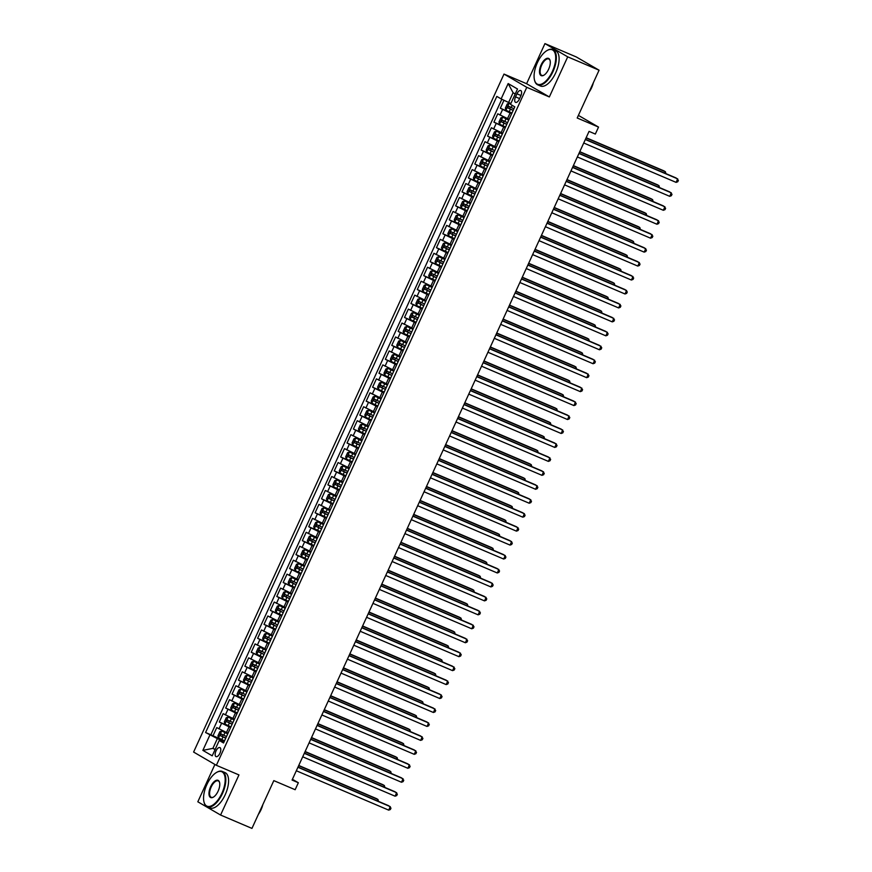 <?xml version="1.0" encoding="UTF-8"?>
<svg xmlns="http://www.w3.org/2000/svg" width="872" height="872" viewBox="0 0 872 872"><rect width="100%" height="100%" fill="white"/><g stroke="black" fill="none" stroke-linecap="round" stroke-linejoin="round"><path stroke-width="1.31" d="M219.94 753.245A4.916 2.267 -66.9 0 0 219.897 747.577A4.916 2.267 -66.9 0 0 216.005 750.956A4.916 2.267 -66.9 0 0 216.049 756.624A4.916 2.267 -66.9 0 0 219.94 753.245M214.915 764.461L197.824 801.793L220.583 815.037L251.954 828.4L273.819 780.625L295.15 789.716L298.344 782.74L292.425 779.296M504.005 74.076L193.606 752.056L216.365 765.3L526.775 87.32L504.005 74.076L526.59 83.712L549.349 96.945L567.716 56.844L544.946 43.6L526.59 83.712M544.946 43.6L576.316 56.963L599.075 70.207L577.199 117.993L598.53 127.083L578.398 115.377M567.716 56.844L599.075 70.207M503.972 100.258L500.321 108.215L511.908 113.153M509.074 119.344L497.77 113.796L493.934 122.167L505.52 127.105M502.686 133.296L491.383 127.748L487.546 136.119L499.133 141.057M496.299 147.248L484.996 141.7L481.159 150.071L492.745 155.009M489.911 161.2L478.608 155.652L474.782 164.023L486.358 168.95M483.524 175.152L472.221 169.593L468.395 177.964L479.971 182.902M477.137 189.093L465.833 183.545L462.007 191.916L473.583 196.854M470.749 203.045L459.446 197.497L455.62 205.868L467.196 210.806M464.362 216.997L453.058 211.449L449.233 219.82L460.808 224.758M457.974 230.949L446.671 225.401L442.845 233.772L454.421 238.71M451.587 244.901L440.284 239.353L436.458 247.713L448.034 252.651M445.2 258.853L433.896 253.294L430.07 261.665L441.646 266.603M438.812 272.794L427.52 267.246L423.683 275.617L435.259 280.555M432.425 286.746L421.132 281.198L417.296 289.569L428.882 294.507M426.037 300.698L414.745 295.15L410.908 303.521L422.495 308.459M419.65 314.65L408.358 309.102L404.521 317.473L416.108 322.411M413.274 328.602L401.97 323.054L398.133 331.415L409.72 336.352M406.886 342.543L395.583 336.995L391.746 345.367L403.333 350.304M400.499 356.495L389.195 350.947L385.359 359.319L396.945 364.256M394.111 370.447L382.808 364.899L378.971 373.271L390.558 378.208M387.724 384.399L376.421 378.851L372.584 387.223L384.171 392.16M381.337 398.351L370.033 392.803L366.196 401.175L377.783 406.112M374.949 412.303L363.646 406.755L359.809 415.116L371.396 420.053M368.562 426.245L357.258 420.696L353.422 429.068L365.008 434.005M362.174 440.197L350.871 434.648L347.045 443.02L358.621 447.957M355.787 454.149L344.484 448.6L340.658 456.972L352.233 461.909M349.4 468.101L338.096 462.552L334.27 470.924L345.846 475.861M343.012 482.053L331.709 476.504L327.883 484.876L339.459 489.813M336.625 496.005L325.321 490.456L321.495 498.817L333.071 503.754M330.237 509.946L318.934 504.398L315.108 512.769L326.684 517.706M323.85 523.898L312.547 518.35L308.721 526.721L320.297 531.658M317.463 537.85L306.159 532.302L302.333 540.673L313.909 545.61M311.075 551.802L299.772 546.254L295.946 554.625L307.522 559.562M304.688 565.754L293.395 560.206L289.558 568.577L301.145 573.504M298.3 579.706L287.008 574.147L283.171 582.518L294.758 587.456M291.913 593.647L280.62 588.099L276.784 596.47L288.37 601.408M285.536 607.599L274.233 602.051L270.396 610.422L281.983 615.36M279.149 621.551L267.846 616.003L264.009 624.374L275.596 629.312M272.762 635.503L261.458 629.955L257.622 638.326L269.208 643.264M266.374 649.455L255.071 643.907L251.234 652.278L262.821 657.205M259.987 663.407L248.684 657.848L244.847 666.219L256.433 671.157M253.599 677.348L242.296 671.8L238.459 680.171L250.046 685.109M247.212 691.3L235.909 685.752L232.072 694.123L243.659 699.061M240.825 705.252L229.521 699.704L225.685 708.075L237.271 713.013M234.437 719.204L223.134 713.656L219.297 722.027L230.884 726.965M598.53 127.083L595.336 134.059L589.058 131.378L292.065 780.058L298.344 782.74M516.954 93.794L515.548 96.868A4.763 2.191 -66.9 0 0 515.581 102.362A4.763 2.191 -66.9 0 0 519.363 99.092L520.769 96.018A4.763 2.191 -66.9 0 0 520.726 90.525A4.763 2.191 -66.9 0 0 516.954 93.794L520.976 95.517M223.951 742.094L219.243 740.47L223.548 742.977L514.796 106.853L510.48 104.346L517.51 88.999L508.158 83.559L501.138 98.907L496.822 96.4L205.585 732.524L217.368 738.606L212.899 748.372L215.057 749.626M219.243 740.47L212.223 755.817L202.871 750.378L209.89 735.031M230.6 727.575L219.297 722.027M228.05 733.156L226.469 732.48L229.031 726.899M236.988 713.623L225.685 708.075M243.375 699.671L232.072 694.123M249.763 685.719L238.459 680.171M256.15 671.767L244.847 666.219M262.537 657.826L251.234 652.278M268.925 643.874L257.622 638.326M275.312 629.922L264.009 624.374M281.7 615.97L270.396 610.422M288.087 602.018L276.784 596.47M294.474 588.066L283.171 582.518M300.862 574.125L289.558 568.577M307.249 560.173L295.946 554.625M313.637 546.221L302.333 540.673M320.024 532.269L308.721 526.721M326.411 518.317L315.108 512.769M332.799 504.365L321.495 498.817M339.175 490.424L327.883 484.876M345.563 476.472L334.27 470.924M351.95 462.52L340.658 456.972M358.338 448.568L347.045 443.02M364.725 434.616L353.422 429.068M371.112 420.675L359.809 415.116M377.5 406.723L366.196 401.175M383.887 392.771L372.584 387.223M390.275 378.819L378.971 373.271M396.662 364.867L385.359 359.319M403.049 350.915L391.746 345.367M409.437 336.974L398.133 331.415M415.824 323.022L404.521 317.473M422.212 309.07L410.908 303.521M428.599 295.118L417.296 289.569M434.986 281.166L423.683 275.617M441.374 267.214L430.07 261.665M447.761 253.272L436.458 247.713M454.149 239.32L442.845 233.772M460.536 225.368L449.233 219.82M466.923 211.416L455.62 205.868M473.3 197.464L462.007 191.916M479.687 183.512L468.395 177.964M486.075 169.571L474.782 164.023M492.462 155.619L481.159 150.071M498.849 141.667L487.546 136.119M505.237 127.715L493.934 122.167M511.624 113.763L500.321 108.215M501.825 99.234L210.85 734.78L224.496 740.906M226.469 732.48L216.746 727.608L212.921 735.968M515.243 93.969L513.085 92.715L508.616 102.482L501.138 98.907M510.894 103.452L508.616 102.482M549.349 96.945L526.775 87.32M220.583 815.037L238.95 774.925L216.365 765.3M215.188 749.342L212.899 748.372L202.871 750.378M224.213 741.527L217.368 738.606M210.85 734.78L205.585 732.524M513.085 92.715L508.158 83.559M585.33 139.52L677.708 178.891L676.105 182.379L583.739 143.008M585.428 139.324L676.171 177.997L678.394 180.362L677.751 181.758L676.105 182.379M510.687 103.899L509.15 103.245L507.275 103.921L505.357 108.106L505.956 110.221L511.94 113.077M509.15 103.245L510.632 104.019M664.758 173.136L665.401 171.74L663.865 170.836L586.158 137.721M513.924 108.749L508.518 106.21L507.787 107.899L513.15 110.428M513.194 110.33L509.586 108.673L510.349 106.994M665.903 173.626L665.401 171.74L586.071 137.918M552.401 71.384A18.737 8.633 -66.9 0 0 555.279 53.988A18.737 8.633 -66.9 0 0 547.06 50.522A18.737 8.633 -66.9 0 0 537.392 62.653A18.737 8.633 -66.9 0 0 534.492 80.006A18.737 8.633 -66.9 0 0 552.401 71.384M547.267 50.402A19.206 8.84 113.1 0 1 547.485 50.282A19.206 8.84 113.1 0 1 552.804 49.519A19.206 8.84 113.1 0 1 552.957 71.657A19.206 8.84 113.1 0 1 537.741 84.846A19.206 8.84 113.1 0 1 534.612 80.486A19.206 8.84 113.1 0 1 534.558 80.235M548.641 69.204A9.374 4.316 113.1 0 1 543.812 75.264A9.374 4.316 113.1 0 1 539.703 73.531A9.374 4.316 113.1 0 1 541.141 64.833A9.374 4.316 113.1 0 1 550.09 60.528A9.374 4.316 113.1 0 1 548.641 69.204M550.156 60.778A8.905 4.098 -66.9 0 0 548.76 58.98A8.905 4.098 -66.9 0 0 541.697 65.106A8.905 4.098 -66.9 0 0 541.774 75.374A8.905 4.098 -66.9 0 0 544.03 75.134M593.363 82.677A13.821 6.366 113.1 0 1 591.576 87.778A13.821 6.366 113.1 0 1 588.927 92.378M552.804 49.519L555.562 50.696A19.206 8.84 113.1 0 1 555.715 72.834A19.206 8.84 113.1 0 1 540.498 86.023L537.741 84.846M221.88 793.302A18.737 8.633 -66.9 0 0 224.758 775.906A18.737 8.633 -66.9 0 0 216.539 772.439A18.737 8.633 -66.9 0 0 206.871 784.571A18.737 8.633 -66.9 0 0 203.972 801.924A18.737 8.633 -66.9 0 0 221.88 793.302M216.746 772.32A19.206 8.84 113.1 0 1 216.965 772.2A19.206 8.84 113.1 0 1 222.284 771.437A19.206 8.84 113.1 0 1 222.436 793.575A19.206 8.84 113.1 0 1 207.22 806.764A19.206 8.84 113.1 0 1 204.092 802.404A19.206 8.84 113.1 0 1 204.037 802.164M218.131 791.122A9.374 4.316 113.1 0 1 213.291 797.182A9.374 4.316 113.1 0 1 209.182 795.46A9.374 4.316 113.1 0 1 210.621 786.751A9.374 4.316 113.1 0 1 219.57 782.446A9.374 4.316 113.1 0 1 218.131 791.122M219.635 782.696A8.905 4.098 -66.9 0 0 218.24 780.898A8.905 4.098 -66.9 0 0 211.177 787.024A8.905 4.098 -66.9 0 0 211.253 797.291A8.905 4.098 -66.9 0 0 213.509 797.052M262.843 804.594A13.821 6.366 113.1 0 1 261.055 809.696A13.821 6.366 113.1 0 1 258.406 814.306M222.284 771.437L225.041 772.614A19.206 8.84 113.1 0 1 225.194 794.752A19.206 8.84 113.1 0 1 209.978 807.941L207.22 806.764M578.943 153.472L671.32 192.843L669.718 196.331L577.351 156.96M579.041 153.265L669.783 191.949L672.007 194.314L671.364 195.71L669.718 196.331M572.555 167.424L664.933 206.795L663.33 210.283L570.964 170.912M572.653 167.217L663.396 205.901L665.619 208.266L664.976 209.662L663.33 210.283M566.179 181.365L658.545 220.747L656.943 224.235L564.576 184.853M566.266 181.169L657.008 219.853L659.232 222.218L658.6 223.614L656.943 224.235M559.791 195.317L652.158 234.699L650.556 238.187L558.189 198.805M559.879 195.121L650.621 233.794L652.845 236.17L652.212 237.566L650.556 238.187M508.79 119.955L502.708 117.208L500.888 117.873L498.969 122.058L499.569 124.173L505.553 127.029M502.763 117.197L508.747 120.053M658.371 187.088L659.014 185.681L657.477 184.788L579.771 151.674M507.537 122.701L502.163 120.173L501.4 121.851L506.774 124.38M506.806 124.282L503.199 122.625L503.962 120.946M659.515 187.578L659.014 185.681L579.684 151.87M502.403 133.906L496.375 131.138L494.5 131.825L492.582 136.01L493.181 138.114L499.166 140.981M496.375 131.138L502.359 134.005M651.984 201.04L652.627 199.634L651.09 198.74L573.384 165.615M501.149 136.653L495.776 134.125L495.013 135.803L500.386 138.321M500.419 138.234L496.811 136.566L497.585 134.898M653.128 201.519L652.627 199.634L573.296 165.822M496.015 147.859L489.988 145.09L488.113 145.777L486.195 149.962L486.794 152.066L492.778 154.922M489.988 145.09L495.972 147.957M645.596 214.992L646.239 213.585L644.702 212.692L566.996 179.567M494.762 150.605L489.388 148.077L488.625 149.755L493.999 152.273M494.043 152.186L490.424 150.518L491.198 148.85M646.741 215.471L646.239 213.585L566.909 179.774M489.628 161.81L483.6 159.042L481.726 159.718L479.818 163.903L480.407 166.018L486.391 168.874M483.6 159.042L489.584 161.898M639.209 228.933L639.852 227.538L638.315 226.644L560.609 193.519M488.375 164.557L482.968 162.007L482.238 163.707L487.612 166.225M487.655 166.138L484.036 164.47L484.81 162.802M640.353 229.423L639.852 227.538L560.522 193.715M553.404 209.269L645.771 248.64L644.168 252.128L551.802 212.757M553.491 209.073L644.234 247.746L646.457 250.122L645.825 251.518L644.168 252.128M483.241 175.763L477.213 172.994L475.338 173.67L473.431 177.855L474.019 179.97L480.003 182.826M477.213 172.994L483.197 175.85M632.821 242.885L633.464 241.49L631.928 240.596L554.221 207.471M481.987 178.498L476.581 175.959L475.85 177.648L481.224 180.177M481.268 180.09L477.649 178.422L478.423 176.744M633.966 243.375L633.464 241.49L554.134 207.667M547.017 223.221L639.383 262.592L637.781 266.08L545.414 226.709M547.104 223.025L637.846 261.698L640.07 264.063L639.438 265.459L637.781 266.08M476.853 189.715L470.826 186.946L468.951 187.622L467.043 191.807L467.632 193.922L473.616 196.778M470.826 186.946L476.81 189.802M626.434 256.837L627.077 255.442L625.54 254.537L547.834 221.423M475.6 192.45L470.226 189.933L469.463 191.6L474.837 194.129M474.88 194.031L471.262 192.374L472.035 190.696M627.578 257.327L627.077 255.442L547.747 221.619M540.629 237.173L632.996 276.544L631.393 280.032L539.027 240.661M540.716 236.966L631.459 275.65L633.682 278.015L633.05 279.411L631.393 280.032M470.466 203.656L464.438 200.898L462.563 201.574L460.656 205.759L461.244 207.874L467.228 210.73M464.438 200.898L470.422 203.754M620.047 270.789L620.69 269.383L619.153 268.489L541.447 235.375M469.212 206.402L463.839 203.874L463.076 205.552L468.449 208.081M468.493 207.983L464.874 206.326L465.648 204.648M621.191 271.279L620.69 269.383L541.359 235.571M534.242 251.125L626.608 290.496L625.017 293.984L532.639 254.613M534.329 250.918L625.071 289.602L627.295 291.967L626.663 293.363L625.017 293.984M464.078 217.608L458.051 214.839L456.187 215.526L454.268 219.711L454.857 221.815L460.852 224.682M458.051 214.839L464.046 217.706M613.659 284.741L614.302 283.335L612.765 282.441L535.059 249.316M462.825 220.354L457.451 217.826L456.688 219.504L462.062 222.022M462.106 221.935L458.498 220.267L459.261 218.6M614.804 285.22L614.302 283.335L534.972 249.523M527.854 265.066L620.221 304.448L618.63 307.936L526.252 268.554M527.942 264.87L618.684 303.554L620.908 305.919L620.275 307.315L618.63 307.936M457.691 231.56L451.663 228.791L449.799 229.478L447.881 233.663L448.47 235.767L454.465 238.623M448.459 235.713L451.62 228.813L457.658 231.658M607.272 298.693L607.915 297.287L606.378 296.393L528.672 263.268M456.438 234.306L451.031 231.767L450.301 233.456L455.675 235.974M455.718 235.887L452.11 234.219L452.873 232.552M608.416 299.172L607.915 297.287L528.585 263.475M521.467 279.018L613.834 318.4L612.242 321.877L519.865 282.506M521.554 278.822L612.297 317.495L614.52 319.871L613.888 321.267L612.242 321.877M451.304 245.512L445.276 242.743L443.412 243.419L441.494 247.604L442.082 249.719L448.077 252.575M445.276 242.743L451.271 245.599M600.884 312.634L601.527 311.239L599.991 310.345L522.284 277.22M450.05 248.258L444.676 245.73L443.913 247.408L449.287 249.926M449.331 249.839L445.723 248.171L446.486 246.504M602.029 313.124L601.527 311.239L522.197 277.416M515.08 292.97L607.446 332.341L605.855 335.829L513.477 296.458M515.167 292.774L605.909 331.447L608.133 333.812L607.501 335.208L605.855 335.829M444.927 259.464L438.889 256.695L437.025 257.371L435.106 261.556L435.695 263.671L441.69 266.527M438.889 256.695L444.884 259.551M594.497 326.586L595.14 325.191L593.603 324.297L515.908 291.172M443.663 262.2L438.289 259.682L437.526 261.349L442.9 263.878M442.943 263.78L439.335 262.123L440.098 260.445M595.641 327.076L595.14 325.191L515.81 291.368M508.692 306.922L601.059 346.293L599.467 349.781L507.09 310.41M508.779 306.726L599.522 345.399L601.756 347.765L601.113 349.16L599.467 349.781M438.54 273.416L432.501 270.647L430.637 271.323L428.719 275.508L429.307 277.623L435.302 280.479M432.501 270.647L438.496 273.503M588.12 340.538L588.753 339.143L587.216 338.238L509.521 305.124M437.275 276.151L431.902 273.634L431.139 275.301L436.512 277.83M436.556 277.732L432.948 276.075L433.711 274.397M589.254 341.028L588.753 339.143L509.422 305.32M502.305 320.874L594.671 360.245L593.08 363.733L500.713 324.362M502.392 320.667L593.134 359.351L595.369 361.717L594.726 363.112L593.08 363.733M432.152 287.357L426.114 284.599L424.25 285.275L422.331 289.46L422.92 291.575L428.915 294.431M426.114 284.599L432.109 287.455M581.733 354.49L582.365 353.084L580.828 352.19L503.133 319.076M430.888 290.103L425.514 287.575L424.751 289.253L430.125 291.782M430.168 291.684L426.561 290.027L427.324 288.349M582.867 354.969L582.365 353.084L503.035 319.272M495.917 334.826L588.284 374.197L586.692 377.685L494.326 338.314M496.005 334.619L586.747 373.303L588.982 375.668L588.338 377.064L586.692 377.685M425.765 301.309L419.726 298.54L417.862 299.227L415.944 303.412L416.533 305.516L422.528 308.383M416.522 305.462L419.683 298.562L425.721 301.407M575.346 368.442L575.978 367.036L574.441 366.142L496.746 333.017M424.501 304.055L419.138 301.527L418.364 303.205L423.738 305.723M423.781 305.636L420.173 303.968L420.936 302.301M576.479 368.921L575.978 367.036L496.648 333.224M489.53 348.767L581.897 388.149L580.305 391.637L487.939 352.255M489.628 348.571L580.36 387.255L582.594 389.62L581.951 391.016L580.305 391.637M419.378 315.261L413.339 312.492L411.475 313.179L409.557 317.353L410.145 319.468L416.14 322.324M413.339 312.492L419.334 315.359M568.958 382.383L569.601 380.988L568.053 380.094L490.358 346.969M418.124 318.008L412.75 315.479L411.976 317.157L417.35 319.675M417.394 319.588L413.786 317.92L414.549 316.253M570.092 382.873L569.601 380.988L490.26 347.176M483.143 362.719L575.509 402.101L573.918 405.578L481.551 366.207M483.241 362.523L573.972 401.196L576.207 403.573L575.564 404.968L573.918 405.578M412.99 329.213L406.952 326.444L405.088 327.12L403.169 331.305L403.758 333.42L409.753 336.276M406.952 326.444L412.947 329.3M562.571 396.335L563.214 394.94L561.666 394.046L483.971 360.921M411.737 331.96L406.363 329.431L405.589 331.109L410.963 333.627M411.006 333.54L407.398 331.872L408.161 330.205M563.715 396.825L563.214 394.94L483.873 361.117M476.755 376.671L569.122 416.042L567.53 419.53L475.164 380.159M476.853 376.475L567.585 415.148L569.819 417.514L569.176 418.909L567.53 419.53M406.603 343.165L400.564 340.396L398.7 341.072L396.782 345.258L397.381 347.372L403.365 350.228M400.564 340.396L406.559 343.252M556.183 410.287L556.827 408.892L555.29 407.998L477.584 374.873M405.349 345.901L399.976 343.383L399.202 345.05L404.575 347.579M404.619 347.481L401.011 345.824L401.774 344.146M557.328 410.777L556.827 408.892L477.485 375.069M470.368 390.623L562.734 429.994L561.143 433.482L468.776 394.111M470.466 390.427L561.197 429.1L563.432 431.466L562.789 432.861L561.143 433.482M400.215 357.117L394.188 354.348L392.313 355.024L390.394 359.21L390.994 361.324L396.978 364.18M394.188 354.348L400.172 357.204M549.796 424.239L550.439 422.833L548.902 421.939L471.196 388.825M398.962 359.853L393.588 357.335L392.814 359.002L398.188 361.531M398.232 361.433L394.624 359.776L395.387 358.098M550.941 424.729L550.439 422.833L471.098 389.021M463.98 404.575L556.358 443.946L554.755 447.434L462.389 408.063M464.078 404.368L554.81 443.052L557.045 445.418L556.401 446.813L554.755 447.434M393.828 371.058L387.746 368.311L385.925 368.976L384.007 373.162L384.607 375.265L390.591 378.132M387.8 368.3L393.784 371.156M543.409 438.191L544.052 436.785L542.515 435.891L464.809 402.777M392.574 373.805L387.201 371.276L386.427 372.954L391.8 375.483M391.844 375.385L388.236 373.728L388.999 372.05M544.553 438.671L544.052 436.785L464.722 402.973M457.593 418.527L549.97 457.898L548.368 461.386L456.002 422.015M457.691 418.32L548.423 457.004L550.657 459.37L550.014 460.765L548.368 461.386M387.441 385.01L381.413 382.241L379.538 382.928L377.62 387.113L378.219 389.217L384.203 392.084M381.413 382.241L387.397 385.108M537.021 452.143L537.664 450.737L536.127 449.843L458.421 416.718M386.187 387.757L380.781 385.217L380.05 386.906L385.413 389.424M385.457 389.337L381.849 387.669L382.612 386.002M538.166 452.623L537.664 450.737L458.334 416.925M451.206 432.468L543.583 471.85L541.981 475.338L449.614 435.956M451.304 432.272L542.046 470.956L544.27 473.322L543.627 474.717L541.981 475.338M381.053 398.962L375.025 396.193L373.151 396.88L371.232 401.055L371.832 403.169L377.816 406.025M375.025 396.193L381.01 399.049M530.634 466.084L531.277 464.689L529.74 463.795L452.034 430.67M379.8 401.709L374.393 399.169L373.663 400.858L379.037 403.376M379.069 403.289L375.461 401.621L376.224 399.954M531.778 466.575L531.277 464.689L451.947 430.877M444.818 446.42L537.196 485.791L535.593 489.279L443.227 449.908M444.916 446.224L535.659 484.897L537.882 487.274L537.239 488.669L535.593 489.279M374.666 412.914L368.638 410.145L366.763 410.821L364.845 415.007L365.444 417.121L371.428 419.977M368.638 410.145L374.622 413.001M524.246 480.036L524.889 478.641L523.353 477.747L445.647 444.622M373.412 415.65L368.038 413.132L367.276 414.8L372.649 417.328M372.682 417.241L369.074 415.573L369.848 413.895M525.391 480.527L524.889 478.641L445.559 444.818M438.431 460.372L530.808 499.743L529.206 503.231L436.839 463.86M438.529 460.176L529.271 498.849L531.495 501.215L530.852 502.61L529.206 503.231M368.278 426.866L362.251 424.097L360.376 424.773L358.457 428.959L359.057 431.073L365.041 433.929M362.251 424.097L368.235 426.953M517.859 493.988L518.502 492.593L516.965 491.699L439.259 458.574M367.025 429.602L361.651 427.084L360.888 428.752L366.262 431.28M366.295 431.182L362.687 429.525L363.461 427.847M519.004 494.478L518.502 492.593L439.172 458.77M432.054 474.324L524.421 513.695L522.818 517.183L430.452 477.812M432.141 474.128L522.884 512.801L525.108 515.167L524.475 516.562L522.818 517.183M361.891 440.818L355.863 438.049L353.988 438.725L352.081 442.911L352.67 445.025L358.654 447.881M355.863 438.049L361.847 440.905M511.472 507.94L512.115 506.534L510.578 505.64L432.872 472.526M360.637 443.554L355.264 441.036L354.501 442.704L359.874 445.232M359.918 445.134L356.299 443.477L357.073 441.799M512.616 508.431L512.115 506.534L432.785 472.722M425.667 488.276L518.033 527.647L516.431 531.135L424.065 491.764M425.754 488.069L516.497 526.753L518.72 529.119L518.088 530.514L516.431 531.135M355.503 454.759L349.476 452.001L347.601 452.677L345.694 456.863L346.282 458.966L352.266 461.833M346.26 458.923L349.432 452.012L355.46 454.857M505.084 521.892L505.727 520.486L504.19 519.592L426.484 486.478M354.25 457.506L348.844 454.966L348.113 456.656L353.487 459.184M353.531 459.086L349.912 457.429L350.686 455.751M506.229 522.372L505.727 520.486L426.397 486.674M419.279 502.228L511.646 541.599L510.044 545.087L417.677 505.706M419.367 502.021L510.109 540.705L512.333 543.071L511.701 544.466L510.044 545.087M349.116 468.711L343.088 465.942L341.214 466.629L339.306 470.815L339.895 472.918L345.879 475.785M343.088 465.942L349.073 468.809M498.697 535.844L499.34 534.438L497.803 533.544L420.097 500.419M347.863 471.458L342.456 468.918L341.726 470.608L347.1 473.125M347.143 473.038L343.524 471.371L344.298 469.703M499.841 536.324L499.34 534.438L420.01 500.626M412.892 516.17L505.259 555.551L503.656 559.039L411.29 519.658M412.979 515.973L503.722 554.657L505.945 557.023L505.313 558.418L503.656 559.039M342.729 482.663L336.701 479.894L334.826 480.57L332.919 484.756L333.507 486.87L339.491 489.726M336.701 479.894L342.685 482.75M492.309 549.785L492.953 548.39L491.416 547.496L413.71 514.371M341.475 485.41L336.102 482.881L335.339 484.56L340.712 487.077M340.756 486.99L337.137 485.323L337.911 483.655M493.454 550.276L492.953 548.39L413.622 514.578M406.505 530.122L498.871 569.492L497.269 572.98L404.902 533.61M406.592 529.925L497.334 568.599L499.558 570.975L498.926 572.37L497.269 572.98M336.341 496.615L330.314 493.846L328.439 494.522L326.531 498.708L327.12 500.822L333.115 503.678M330.314 493.846L336.298 496.702M485.922 563.737L486.565 562.342L485.028 561.448L407.322 528.323M335.088 499.351L329.714 496.833L328.951 498.501L334.325 501.029M334.368 500.942L330.75 499.275L331.524 497.596M487.067 564.228L486.565 562.342L407.235 528.519M400.117 544.073L492.484 583.444L490.892 586.932L398.515 547.562M400.204 543.877L490.947 582.551L493.171 584.916L492.538 586.311L490.892 586.932M329.954 510.567L323.926 507.798L322.062 508.474L320.144 512.66L320.733 514.774L326.728 517.63M323.926 507.798L329.921 510.654M479.535 577.689L480.178 576.294L478.641 575.4L400.935 542.275M328.7 513.303L323.327 510.785L322.564 512.453L327.937 514.981M327.981 514.883L324.373 513.227L325.136 511.548M480.679 578.18L480.178 576.294L400.848 542.471M393.73 558.026L486.096 597.396L484.505 600.884L392.128 561.514M393.817 557.818L484.56 596.503L486.783 598.868L486.151 600.263L484.505 600.884M323.567 524.508L317.539 521.75L315.675 522.426L313.757 526.612L314.345 528.726L320.34 531.582M317.539 521.75L323.534 524.606M473.147 591.641L473.79 590.235L472.253 589.341L394.547 556.227M322.313 527.255L316.907 524.715L316.176 526.405L321.55 528.933M321.594 528.835L317.986 527.178L318.749 525.5M474.292 592.132L473.79 590.235L394.46 556.423M387.342 571.978L479.709 611.348L478.118 614.836L385.74 575.466M387.43 571.77L478.172 610.454L480.396 612.82L479.764 614.215L478.118 614.836M317.19 538.46L311.151 535.702L309.288 536.378L307.369 540.564L307.958 542.667L313.953 545.534M311.151 535.702L317.146 538.558M466.76 605.593L467.403 604.187L465.866 603.293L388.171 570.168M315.926 541.207L310.519 538.667L309.789 540.357L315.163 542.885M315.206 542.787L311.598 541.13L312.361 539.452M467.904 606.073L467.403 604.187L388.073 570.375M380.955 585.929L473.322 625.3L471.73 628.788L379.353 589.407M381.042 585.722L471.785 624.407L474.019 626.772L473.376 628.167L471.73 628.788M310.803 552.412L304.764 549.643L302.9 550.33L300.982 554.516L301.57 556.619L307.565 559.486M304.764 549.643L310.759 552.51M460.383 619.545L461.016 618.139L459.479 617.245L381.783 584.12M309.538 555.159L304.165 552.63L303.402 554.309L308.775 556.827M308.819 556.739L305.211 555.072L305.974 553.404M461.517 620.025L461.016 618.139L381.685 584.327M374.568 599.871L466.934 639.252L465.343 642.74L372.965 603.359M374.655 599.674L465.397 638.359L467.632 640.724L466.989 642.119L465.343 642.74M304.415 566.364L298.377 563.595L296.513 564.271L294.594 568.457L295.183 570.571L301.178 573.427M298.377 563.595L304.372 566.451M453.996 633.486L454.628 632.091L453.091 631.197L375.396 598.072M303.151 569.111L297.777 566.582L297.014 568.261L302.388 570.779M302.431 570.691L298.824 569.024L299.587 567.356M455.13 633.977L454.628 632.091L375.298 598.268M368.18 613.823L460.547 653.193L458.955 656.681L366.589 617.311M368.267 613.626L459.01 652.3L461.244 654.676L460.601 656.071L458.955 656.681M298.028 580.316L291.989 577.547L290.125 578.223L288.207 582.409L288.796 584.523L294.791 587.379M291.989 577.547L297.984 580.403M447.608 647.438L448.241 646.043L446.704 645.149L369.009 612.024M296.763 583.052L291.39 580.534L290.627 582.202L296 584.731M296.044 584.643L292.436 582.976L293.199 581.297M448.742 647.929L448.241 646.043L368.911 612.22M361.793 627.775L454.159 667.145L452.568 670.633L360.201 631.263M361.88 627.578L452.623 666.252L454.857 668.617L454.214 670.012L452.568 670.633M291.64 594.268L285.602 591.499L283.738 592.175L281.82 596.361L282.408 598.475L288.403 601.331M282.397 598.421L285.558 591.51L291.597 594.355M441.221 661.39L441.853 659.995L440.316 659.09L362.621 625.976M290.387 597.004L285.013 594.486L284.239 596.154L289.613 598.683M289.657 598.584L286.049 596.928L286.812 595.249M442.355 661.881L441.853 659.995L362.523 626.172M355.405 641.727L447.772 681.097L446.181 684.585L353.814 645.215M355.503 641.519L446.235 680.204L448.47 682.569L447.827 683.964L446.181 684.585M285.253 608.209L279.214 605.451L277.351 606.127L275.432 610.313L276.021 612.427L282.016 615.283M279.214 605.451L285.209 608.307M434.834 675.342L435.477 673.936L433.929 673.042L356.234 639.928M284 610.956L278.582 608.416L277.852 610.106L283.226 612.635M283.269 612.536L279.661 610.88L280.424 609.201M435.967 675.833L435.477 673.936L356.136 640.124M349.018 655.679L441.385 695.049L439.793 698.537L347.427 659.167M349.116 655.472L439.848 694.156L442.082 696.521L441.439 697.916L439.793 698.537M278.866 622.161L272.827 619.393L270.963 620.079L269.045 624.265L269.633 626.369L275.628 629.235M272.827 619.393L278.822 622.259M428.446 689.294L429.089 687.888L427.542 686.994L349.846 653.869M277.612 624.908L272.238 622.379L271.465 624.058L276.838 626.587M276.882 626.488L273.274 624.821L274.037 623.153M429.591 689.774L429.089 687.888L349.748 654.076M342.631 669.62L434.997 709.001L433.406 712.489L341.039 673.108M342.729 669.423L433.46 708.108L435.695 710.473L435.052 711.868L433.406 712.489M272.478 636.113L266.451 633.345L264.576 634.031L262.657 638.217L263.257 640.321L269.241 643.176M266.451 633.345L272.435 636.211M422.059 703.246L422.702 701.84L421.165 700.946L343.459 667.821M271.225 638.86L265.851 636.331L265.077 638.01L270.451 640.528M270.494 640.44L266.887 638.773L267.65 637.105M423.203 703.726L422.702 701.84L343.361 668.028M336.243 683.572L428.621 722.953L427.018 726.441L334.652 687.06M336.341 683.376L427.073 722.049L429.307 724.425L428.664 725.82L427.018 726.441M266.091 650.065L260.063 647.297L258.188 647.972L256.27 652.158L256.869 654.273L262.854 657.128M260.063 647.297L266.047 650.152M415.672 717.187L416.315 715.792L414.778 714.898L337.072 681.773M264.837 652.812L259.464 650.283L258.69 651.962L264.063 654.48M264.107 654.392L260.499 652.725L261.262 651.057M416.816 717.678L416.315 715.792L336.974 681.969M329.856 697.524L422.233 736.894L420.631 740.383L328.264 701.012M329.954 697.328L420.685 736.001L422.92 738.377L422.277 739.772L420.631 740.383M259.703 664.017L253.676 661.249L251.801 661.924L249.883 666.11L250.482 668.225L256.466 671.08M253.676 661.249L259.66 664.104M409.284 731.139L409.927 729.744L408.39 728.85L330.684 695.725M258.45 666.753L253.076 664.235L252.302 665.903L257.676 668.432M257.72 668.344L254.112 666.677L254.875 664.998M410.429 731.63L409.927 729.744L330.597 695.921M323.468 711.476L415.846 750.847L414.244 754.335L321.877 714.964M323.567 711.279L414.309 749.953L416.533 752.318L415.89 753.713L414.244 754.335M253.316 677.969L247.234 675.211L245.414 675.876L243.495 680.062L244.095 682.177L250.079 685.032M247.288 675.201L253.272 678.056M402.897 745.091L403.54 743.696L402.003 742.791L324.297 709.677M252.063 680.705L246.689 678.187L245.926 679.855L251.289 682.384M251.332 682.286L247.724 680.629L248.487 678.95M404.041 745.582L403.54 743.696L324.21 709.873M317.081 725.428L409.459 764.798L407.856 768.287L315.49 728.916M317.179 725.221L407.922 763.905L410.145 766.27L409.502 767.665L407.856 768.287M246.929 691.91L240.846 689.163L239.026 689.828L237.108 694.014L237.707 696.129L243.691 698.984M240.901 689.153L246.885 692.008M396.509 759.043L397.152 757.637L395.615 756.743L317.909 723.629M245.675 694.657L240.301 692.128L239.538 693.807L244.912 696.336M244.945 696.238L241.337 694.581L242.1 692.902M397.654 759.534L397.152 757.637L317.822 723.825M310.694 739.38L403.071 778.751L401.469 782.239L309.102 742.868M310.792 739.173L401.534 777.857L403.758 780.222L403.115 781.617L401.469 782.239M240.541 705.862L234.514 703.094L232.639 703.78L230.72 707.966L231.32 710.07L237.304 712.936M234.514 703.094L240.498 705.96M390.122 772.995L390.765 771.589L389.228 770.695L311.522 737.57M239.288 708.609L233.914 706.08L233.151 707.759L238.525 710.277M238.557 710.189L234.95 708.522L235.723 706.854M391.266 773.475L390.765 771.589L311.435 737.777M304.317 753.321L396.684 792.703L395.081 796.191L302.715 756.809M304.404 753.125L395.147 791.809L397.37 794.174L396.738 795.569L395.081 796.191M234.154 719.814L228.126 717.046L226.251 717.732L224.333 721.918L224.932 724.022L230.917 726.877M228.126 717.046L234.11 719.912M383.735 786.947L384.378 785.541L382.841 784.647L305.135 751.522M232.9 722.561L227.527 720.032L226.764 721.711L232.137 724.229M232.181 724.142L228.562 722.474L229.336 720.806M384.879 787.427L384.378 785.541L305.047 751.729M297.93 767.273L390.296 806.654L388.694 810.132L296.327 770.761M298.017 767.077L388.759 805.75L390.983 808.126L390.351 809.521L388.694 810.132M227.766 733.766L221.739 730.998L219.864 731.673L217.956 735.859L218.545 737.974L224.529 740.829M221.739 730.998L227.723 733.853M377.347 800.888L377.99 799.493L376.453 798.599L298.747 765.474M226.513 736.513L221.139 733.984L220.376 735.663L225.75 738.181M225.794 738.094L222.175 736.426L222.949 734.758M378.492 801.379L377.99 799.493L298.66 765.671M232.857 718.528L235.418 712.947M239.244 704.576L241.806 698.995M245.632 690.635L248.182 685.054M252.019 676.683L254.57 671.102M258.406 662.731L260.957 657.15M264.794 648.779L267.344 643.198M271.181 634.827L273.732 629.246M277.569 620.875L280.119 615.294M283.956 606.934L286.507 601.353M290.343 592.982L292.894 587.401M296.731 579.03L299.281 573.449M303.118 565.078L305.669 559.497M309.505 551.126L312.056 545.545M315.893 537.174L318.443 531.593M322.28 523.233L324.831 517.652M328.657 509.281L331.218 503.7M335.044 495.329L337.606 489.748M341.432 481.377L343.993 475.796M347.819 467.425L350.381 461.844M354.206 453.473L356.768 447.903M360.594 439.532L363.155 433.951M366.981 425.58L369.543 419.999M373.369 411.628L375.93 406.047M379.756 397.676L382.307 392.095M386.143 383.724L388.694 378.143M392.531 369.772L395.081 364.202M398.918 355.831L401.469 350.25M405.306 341.878L407.856 336.298M411.693 327.927L414.244 322.346M418.08 313.975L420.631 308.394M424.468 300.023L427.018 294.442M430.855 286.07L433.406 280.501M437.243 272.129L439.793 266.549M443.63 258.177L446.181 252.597M450.017 244.225L452.568 238.645M456.394 230.273L458.955 224.693M462.781 216.321L465.343 210.741M469.169 202.38L471.73 196.8M475.556 188.428L478.118 182.848M481.944 174.476L484.505 168.895M488.331 160.524L490.892 154.944M494.718 146.572L497.28 140.992M501.106 132.62L503.667 127.04M507.493 118.679L510.044 113.098M500.016 115.104L502.566 109.523M218.992 728.905L221.553 723.335M225.379 714.964L227.93 709.383M231.767 701.012L234.317 695.431M238.154 687.06L240.705 681.479M244.542 673.108L247.092 667.527M250.929 659.156L253.48 653.575M257.316 645.204L259.867 639.634M263.704 631.263L266.254 625.682M270.091 617.311L272.642 611.73M276.479 603.359L279.029 597.778M282.866 589.407L285.417 583.826M289.253 575.455L291.804 569.874M295.641 561.503L298.191 555.933M302.017 547.562L304.579 541.981M308.405 533.61L310.966 528.029M314.792 519.658L317.353 514.077M321.179 505.706L323.741 500.125M327.567 491.754L330.128 486.173M333.954 477.812L336.516 472.232M340.342 463.86L342.903 458.28M346.729 449.908L349.291 444.328M353.116 435.956L355.667 430.376M359.504 422.004L362.054 416.424M365.891 408.052L368.442 402.472M372.279 394.111L374.829 388.531M378.666 380.159L381.217 374.579M385.053 366.207L387.604 360.627M391.441 352.255L393.991 346.675M397.828 338.303L400.379 332.723M404.216 324.351L406.766 318.771M410.603 310.41L413.154 304.829M416.99 296.458L419.541 290.877M423.378 282.506L425.928 276.925M429.765 268.554L432.316 262.973M436.142 254.602L438.703 249.021M442.529 240.65L445.091 235.08M448.917 226.709L451.478 221.128M455.304 212.757L457.865 207.176M461.691 198.805L464.253 193.224M468.079 184.853L470.64 179.272M474.466 170.901L477.028 165.32M480.853 156.949L483.415 151.379M487.241 143.008L489.792 137.427M493.628 129.056L496.179 123.475M519.592 98.591L515.548 96.868M509.095 103.256L505.934 110.166M510.425 109.174L509.204 111.823M512.18 105.338L511.188 107.507M509.586 108.673L507.787 107.899M502.708 117.208L499.547 124.118M504.038 123.126L502.828 125.775M506.011 118.799L504.801 121.459M503.199 122.625L501.4 121.851M496.321 131.16L493.16 138.07M497.65 137.078L496.441 139.727M499.634 132.751L498.413 135.4M496.811 136.566L495.013 135.803M489.933 145.112L486.772 152.011M491.263 151.03L490.053 153.679M493.247 146.703L492.026 149.352M490.424 150.518L488.625 149.755M483.557 159.064L480.385 165.963M484.876 164.982L483.666 167.631M486.859 160.655L485.639 163.304M484.036 164.47L482.238 163.707M477.169 173.016L474.008 179.915M478.488 178.924L477.278 181.583M480.472 174.607L479.251 177.256M477.649 178.422L475.85 177.648M470.782 186.957L467.621 193.867M472.101 192.875L470.891 195.524M474.085 188.548L472.864 191.208M471.262 192.374L469.463 191.6M464.395 200.909L461.233 207.819M465.713 206.828L464.504 209.476M467.697 202.5L466.476 205.149M464.874 206.326L463.076 205.552M458.007 214.861L454.846 221.771M459.326 220.78L458.116 223.428M461.31 216.452L460.089 219.101M458.498 220.267L456.688 219.504M452.939 234.732L451.729 237.38M454.922 230.404L453.713 233.053M452.11 234.219L450.301 233.456M445.232 242.765L442.071 249.665M446.551 248.684L445.341 251.332M448.535 244.356L447.325 247.005M445.723 248.171L443.913 247.408M438.845 256.706L435.684 263.617M440.164 262.625L438.954 265.284M442.148 258.308L440.938 260.957M439.335 262.123L437.526 261.349M432.458 270.658L429.297 277.569M433.776 276.577L432.567 279.225M435.76 272.249L434.55 274.909M432.948 276.075L431.139 275.301M426.07 284.61L422.909 291.521M427.389 290.529L426.179 293.177M429.373 286.201L428.163 288.85M426.561 290.027L424.751 289.253M421.002 304.481L419.792 307.129M422.985 300.153L421.776 302.802M420.173 303.968L418.364 303.205M413.295 312.514L410.134 319.414M414.625 318.433L413.404 321.081M416.598 314.105L415.388 316.754M413.786 317.92L411.976 317.157M406.908 326.466L403.747 333.366M408.238 332.385L407.017 335.033M410.211 328.057L409.001 330.706M407.398 331.872L405.589 331.109M400.521 340.407L397.36 347.318M401.85 346.326L400.63 348.985M403.823 342.009L402.613 344.658M401.011 345.824L399.202 345.05M394.133 354.359L390.972 361.27M395.463 360.278L394.242 362.926M397.436 355.95L396.226 358.61M394.624 359.776L392.814 359.002M387.746 368.311L384.585 375.222M389.076 374.23L387.855 376.878M391.048 369.902L389.839 372.551M388.236 373.728L386.427 372.954M381.358 382.263L378.197 389.163M382.688 388.182L381.467 390.83M384.661 383.854L383.451 386.503M381.849 387.669L380.05 386.906M374.971 396.215L371.81 403.115M376.301 402.134L375.08 404.782M378.274 397.806L377.064 400.455M375.461 401.621L373.663 400.858M368.584 410.167L365.423 417.067M369.913 416.075L368.703 418.734M371.897 411.758L370.676 414.407M369.074 415.573L367.276 414.8M362.196 424.108L359.035 431.019M363.526 430.027L362.316 432.675M365.51 425.71L364.289 428.359M362.687 429.525L360.888 428.752M355.809 438.06L352.648 444.971M357.139 443.979L355.929 446.628M359.122 439.652L357.902 442.311M356.299 443.477L354.501 442.704M350.751 457.931L349.541 460.58M352.735 453.603L351.514 456.252M349.912 457.429L348.113 456.656M343.045 465.964L339.884 472.864M344.364 471.883L343.154 474.532M346.348 467.555L345.127 470.204M343.524 471.371L341.726 470.608M336.657 479.916L333.496 486.816M337.976 485.835L336.766 488.483M339.96 481.508L338.739 484.156M337.137 485.323L335.339 484.56M330.27 493.868L327.109 500.768M331.589 499.776L330.379 502.436M333.573 495.46L332.352 498.108M330.75 499.275L328.951 498.501M323.883 507.809L320.722 514.72M325.202 513.728L323.992 516.377M327.185 509.412L325.975 512.06M324.373 513.227L322.564 512.453M317.495 521.761L314.334 528.672M318.814 527.68L317.604 530.329M320.798 523.353L319.588 526.012M317.986 527.178L316.176 526.405M311.108 535.713L307.947 542.624M312.427 541.632L311.217 544.281M314.411 537.305L313.201 539.953M311.598 541.13L309.789 540.357M304.72 549.665L301.559 556.565M306.039 555.584L304.829 558.233M308.023 551.257L306.813 553.905M305.211 555.072L303.402 554.309M298.333 563.617L295.172 570.517M299.652 569.536L298.442 572.185M301.636 565.209L300.426 567.857M298.824 569.024L297.014 568.261M291.946 577.569L288.785 584.469M293.265 583.477L292.055 586.137M295.248 579.161L294.038 581.809M292.436 582.976L290.627 582.202M286.877 597.429L285.667 600.078M288.861 593.113L287.651 595.761M286.049 596.928L284.239 596.154M279.171 605.462L276.01 612.373M280.501 611.381L279.28 614.03M282.474 607.054L281.264 609.713M279.661 610.88L277.852 610.106M272.783 619.414L269.622 626.325M274.113 625.333L272.892 627.982M276.086 621.006L274.876 623.654M273.274 624.821L271.465 624.058M266.396 633.366L263.235 640.266M267.726 639.285L266.505 641.934M269.699 634.958L268.489 637.606M266.887 638.773L265.077 638.01M260.009 647.318L256.848 654.218M261.338 653.237L260.118 655.886M263.311 648.91L262.101 651.558M260.499 652.725L258.69 651.962M253.621 661.27L250.46 668.17M254.951 667.178L253.73 669.838M256.924 662.862L255.714 665.51M254.112 666.677L252.302 665.903M247.234 675.211L244.073 682.122M248.564 681.13L247.343 683.779M250.537 676.803L249.327 679.462M247.724 680.629L245.926 679.855M240.846 689.163L237.685 696.074M242.176 695.082L240.955 697.731M244.149 690.755L242.939 693.404M241.337 694.581L239.538 693.807M234.459 703.115L231.298 710.026M235.789 709.034L234.579 711.683M237.773 704.707L236.552 707.356M234.95 708.522L233.151 707.759M228.072 717.067L224.911 723.967M229.401 722.986L228.192 725.635M231.385 718.659L230.164 721.308M228.562 722.474L226.764 721.711M221.695 731.019L218.523 737.919M223.014 736.938L221.804 739.587M224.998 732.611L223.777 735.26M222.175 736.426L220.376 735.663"/></g></svg>
